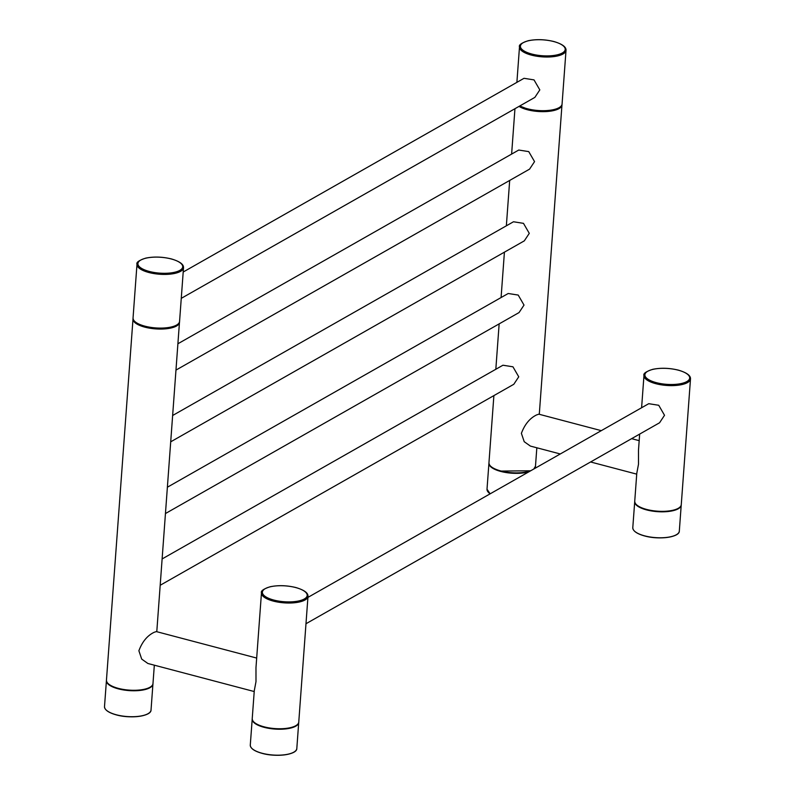 <?xml version="1.0" encoding="UTF-8"?>
<svg xmlns="http://www.w3.org/2000/svg" width="795" height="795" viewBox="0 0 795 795"><rect width="100%" height="100%" fill="white"/><g stroke="black" fill="none" stroke-linecap="round" stroke-linejoin="round"><path stroke-width="1.19" d="M560.266 453.965L530.394 446.084L524.213 441.702L521.391 433.354C524.73 424.391 529.778 418.25 536.536 414.95L538.811 414.175L601.278 430.651M254.221 691.541L147.89 663.487L141.709 659.105L138.886 650.757C142.226 641.794 147.274 635.652 154.031 632.353L156.307 631.578L256.676 658.061M183.198 272.019L524.014 78.308L534.011 79.888L539.815 89.895L534.866 97.388L181.26 298.354M307.913 597.403L648.73 403.691L658.727 405.271L664.521 415.278L659.572 422.761M162.13 558.935L502.947 365.223L512.944 366.803L518.747 376.81L513.789 384.293L160.192 585.269M167.397 487.206L508.214 293.494L518.211 295.074L524.014 305.081L519.056 312.564L165.459 513.54M172.664 415.477L513.481 221.765L523.478 223.345L529.281 233.352L524.322 240.835M177.931 343.748L518.747 150.036L528.745 151.616L534.548 161.623L529.589 169.106M261.466 592.911A23.323 8.248 4.2 0 0 273.331 601.1A23.323 8.248 4.2 0 0 305.012 599.977A23.323 8.248 4.2 0 0 307.993 596.33C308.222 592.951 304.207 590.029 295.919 587.545C286.886 585.358 278.32 585.09 270.211 586.74C263.493 588.936 260.581 591.003 261.466 592.911L255.98 667.591L255.99 681.653L254.281 690.706L252.224 718.64A23.323 8.248 -175.8 0 0 264.089 726.829A23.323 8.248 -175.8 0 0 295.78 725.706A23.323 8.248 -175.8 0 0 298.761 722.059C299.039 728.22 278.459 731.003 264.129 726.948C256.298 724.762 252.333 721.989 252.224 718.64M639.667 434.08L638.484 450.189L638.494 464.25L636.785 473.303L634.738 501.238A23.323 8.248 -175.8 0 0 646.603 509.426A23.323 8.248 -175.8 0 0 678.284 508.303A23.323 8.248 -175.8 0 0 681.265 504.656C681.544 510.817 660.963 513.6 646.643 509.545C638.802 507.359 634.837 504.587 634.738 501.238M690.497 378.927C690.736 375.548 686.711 372.626 678.433 370.142C669.39 367.956 660.824 367.688 652.715 369.327C645.997 371.533 643.085 373.6 643.97 375.508A23.323 8.248 4.2 0 0 655.835 383.697A23.323 8.248 4.2 0 0 687.516 382.574A23.323 8.248 4.2 0 0 690.497 378.927L681.265 504.656M656.312 382.653A22.459 7.95 -175.8 0 1 647.756 371.255A22.459 7.95 -175.8 0 1 678.264 370.172A22.459 7.95 -175.8 0 1 686.83 381.57A22.459 7.95 -175.8 0 1 656.312 382.653M566.02 50.324C566.259 46.945 562.234 44.013 553.956 41.539C544.913 39.352 536.347 39.074 528.238 40.724C521.52 42.93 518.608 44.987 519.493 46.905A23.323 8.248 4.2 0 0 531.358 55.093A23.323 8.248 4.2 0 0 563.049 53.971A23.323 8.248 4.2 0 0 566.02 50.324L562.075 103.996A23.323 8.248 -175.8 0 1 559.104 107.643A23.323 8.248 -175.8 0 1 527.413 108.766A23.323 8.248 -175.8 0 1 519.9 105.894M531.835 54.05A22.459 7.95 -175.8 0 1 523.279 42.652A22.459 7.95 -175.8 0 1 553.787 41.569A22.459 7.95 -175.8 0 1 562.353 52.967A22.459 7.95 -175.8 0 1 531.835 54.05M636.308 504.547A23.154 8.189 4.2 0 0 646.613 509.525M632.79 527.671L634.728 501.476A23.323 8.248 4.2 0 0 634.698 501.725A23.323 8.248 4.2 0 0 646.564 509.903A23.323 8.248 4.2 0 0 678.254 508.78A23.323 8.248 4.2 0 0 681.226 505.133A23.323 8.248 4.2 0 0 681.236 504.895L679.318 531.09A23.323 8.248 -175.8 0 1 676.346 534.737A23.323 8.248 -175.8 0 1 644.656 535.86A23.323 8.248 -175.8 0 1 632.79 527.671C632.899 531.02 636.865 533.793 644.695 535.979A23.154 8.189 4.2 0 1 634.37 530.99M680.46 506.594A23.154 8.189 -175.8 0 1 678.115 508.581A23.154 8.189 -175.8 0 1 646.663 509.694A23.154 8.189 -175.8 0 1 635.245 503.275M490.525 466.079A23.154 8.189 4.2 0 0 500.83 471.057M531.279 470.451A23.323 8.248 -175.8 0 1 500.82 470.958A23.323 8.248 -175.8 0 1 488.955 462.769C489.054 466.118 493.019 468.891 500.86 471.077L530.692 470.779M488.945 463.018A23.323 8.248 4.2 0 0 488.915 463.256A23.323 8.248 4.2 0 0 500.78 471.435A23.323 8.248 4.2 0 0 528.933 471.773M529.997 471.177A23.154 8.189 -175.8 0 1 500.88 471.226A23.154 8.189 -175.8 0 1 489.462 464.807M531.984 495.285A23.323 8.248 -175.8 0 1 530.563 496.269A23.323 8.248 -175.8 0 1 528.725 497.133M534.687 468.503A23.323 8.248 4.2 0 0 535.442 466.665A23.323 8.248 4.2 0 0 535.452 466.427L535.333 468.136M488.587 492.512A23.154 8.189 4.2 0 0 490.147 493.824M490.187 493.794A23.323 8.248 -175.8 0 1 487.007 489.203L490.118 493.834M273.808 600.056A22.459 7.95 -175.8 0 1 265.242 588.658A22.459 7.95 -175.8 0 1 295.76 587.575A22.459 7.95 -175.8 0 1 304.326 598.973A22.459 7.95 -175.8 0 1 273.808 600.056M183.516 267.726C183.754 264.347 179.73 261.416 171.442 258.941C162.409 256.755 153.842 256.477 145.733 258.127C139.016 260.333 136.104 262.39 136.988 264.308A23.323 8.248 4.2 0 0 148.854 272.496A23.323 8.248 4.2 0 0 180.535 271.373A23.323 8.248 4.2 0 0 183.516 267.726L179.571 321.399A23.323 8.248 -175.8 0 1 176.599 325.046A23.323 8.248 -175.8 0 1 144.909 326.169A23.323 8.248 -175.8 0 1 133.043 317.98C133.182 321.448 137.167 324.261 144.988 326.407C159.278 330.412 179.74 327.769 179.571 321.399M149.331 271.453A22.459 7.95 -175.8 0 1 140.775 260.054A22.459 7.95 -175.8 0 1 171.283 258.971A22.459 7.95 -175.8 0 1 179.849 270.37A22.459 7.95 -175.8 0 1 149.331 271.453M253.804 721.959A23.154 8.189 4.2 0 0 264.109 726.928M250.286 745.074L252.224 718.879A23.323 8.248 4.2 0 0 252.194 719.127A23.323 8.248 4.2 0 0 264.059 727.316A23.323 8.248 4.2 0 0 295.75 726.183A23.323 8.248 4.2 0 0 298.721 722.546A23.323 8.248 4.2 0 0 298.731 722.297L296.813 748.493A23.323 8.248 -175.8 0 1 293.842 752.14A23.323 8.248 -175.8 0 1 262.151 753.263A23.323 8.248 -175.8 0 1 250.286 745.074C250.385 748.423 254.36 751.195 262.191 753.382A23.154 8.189 4.2 0 0 293.683 752.259A23.154 8.189 4.2 0 0 294.776 751.543M297.946 723.997A23.154 8.189 -175.8 0 1 295.611 725.984A23.154 8.189 -175.8 0 1 264.159 727.107A23.154 8.189 -175.8 0 1 252.74 720.677M251.866 748.393A23.154 8.189 4.2 0 0 262.171 753.362M108.021 683.481A23.154 8.189 4.2 0 0 118.326 688.46M118.306 688.361A23.323 8.248 -175.8 0 1 106.451 680.172C106.55 683.521 110.515 686.294 118.356 688.48C132.676 692.534 153.256 689.752 152.978 683.591A23.323 8.248 -175.8 0 1 149.997 687.238A23.323 8.248 -175.8 0 1 118.306 688.361M104.503 706.606L106.441 680.411A23.323 8.248 4.2 0 0 106.411 680.659A23.323 8.248 4.2 0 0 118.276 688.848A23.323 8.248 4.2 0 0 149.967 687.715A23.323 8.248 4.2 0 0 152.938 684.068A23.323 8.248 4.2 0 0 152.948 683.829L151.03 710.024A23.323 8.248 -175.8 0 1 148.059 713.672A23.323 8.248 -175.8 0 1 116.368 714.794A23.323 8.248 -175.8 0 1 104.503 706.606C104.612 709.955 108.577 712.727 116.408 714.914A23.154 8.189 4.2 0 0 147.9 713.791A23.154 8.189 4.2 0 0 148.993 713.075M152.173 685.529A23.154 8.189 -175.8 0 1 149.828 687.516A23.154 8.189 -175.8 0 1 118.376 688.629A23.154 8.189 -175.8 0 1 106.957 682.209M106.083 709.925A23.154 8.189 4.2 0 0 116.388 714.894M134.693 321.369A22.985 8.129 4.2 0 0 144.938 326.367M133.043 318.487A23.323 8.248 4.2 0 0 132.974 318.954A23.323 8.248 4.2 0 0 144.839 327.142A23.323 8.248 4.2 0 0 176.53 326.01A23.323 8.248 4.2 0 0 179.501 322.373A23.323 8.248 4.2 0 0 179.501 321.896L156.784 631.697M178.646 323.535A22.985 8.129 -175.8 0 1 145.028 326.715A22.985 8.129 -175.8 0 1 133.649 320.226M519.791 105.954A22.985 8.129 4.2 0 0 527.443 108.965M536.834 447.784L535.482 466.188A23.323 8.248 -175.8 0 1 533.534 469.159M519.026 106.381A23.323 8.248 4.2 0 0 527.343 109.73A23.323 8.248 4.2 0 0 559.034 108.607A23.323 8.248 4.2 0 0 562.005 104.96A23.323 8.248 4.2 0 0 562.005 104.493L539.288 414.294M561.151 106.132A22.985 8.129 -175.8 0 1 527.532 109.312A22.985 8.129 -175.8 0 1 519.503 106.113M527.562 108.995A22.985 8.129 4.2 0 0 559.948 107.106M145.058 326.397A22.985 8.129 4.2 0 0 177.444 324.509M118.385 688.47A23.154 8.189 4.2 0 0 149.838 687.357A23.154 8.189 4.2 0 0 150.931 686.642M264.169 726.938A23.154 8.189 4.2 0 0 295.621 725.825A23.154 8.189 4.2 0 0 296.714 725.11M528.407 497.322A23.154 8.189 4.2 0 0 530.404 496.388A23.154 8.189 4.2 0 0 531.497 495.673M534.677 468.126A23.154 8.189 -175.8 0 1 534.021 468.881M500.89 471.067A23.154 8.189 4.2 0 0 530.901 470.66M644.735 535.969A23.154 8.189 4.2 0 0 676.187 534.856A23.154 8.189 4.2 0 0 677.28 534.141M646.673 509.535A23.154 8.189 4.2 0 0 678.125 508.422A23.154 8.189 4.2 0 0 679.218 507.707M631.608 438.661L639.18 440.659M488.945 463.008L487.007 489.203M307.993 596.33L298.761 722.059M154.329 665.186L152.978 683.591M133.043 318.467L106.451 680.172M562.075 103.996C562.244 110.366 541.783 113.009 527.492 109.004L519.731 105.983M514.951 108.696L511.622 154.091M509.684 180.425L506.355 225.82M504.418 252.154L501.089 297.549M499.151 323.883L495.822 369.278M493.884 395.612L488.955 462.769M519.493 46.905L516.889 82.362M136.988 264.308L133.043 317.98M529.599 169.116L175.993 370.082M524.332 240.845L170.726 441.811M659.572 422.771L305.976 623.737M151.03 710.024C151.318 716.186 130.738 718.968 116.408 714.914M296.813 748.493C297.101 754.654 276.521 757.436 262.191 753.382M532.153 495.186L528.258 497.402M535.482 466.188L533.813 469.01M679.318 531.09C679.606 537.251 659.025 540.034 644.695 535.979M643.97 375.508L641.605 407.746M590.596 461.974L636.725 474.138"/></g></svg>

